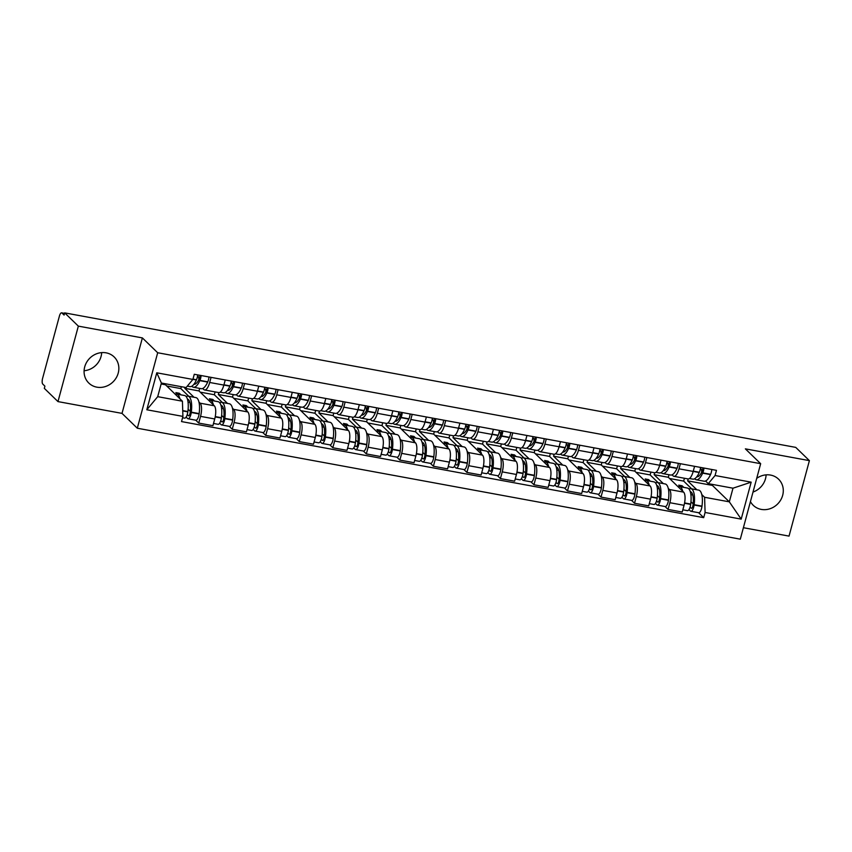<?xml version="1.0" encoding="UTF-8"?>
<svg xmlns="http://www.w3.org/2000/svg" width="852" height="852" viewBox="0 0 852 852"><rect width="100%" height="100%" fill="white"/><g stroke="black" fill="none" stroke-linecap="round" stroke-linejoin="round"><path stroke-width="1.28" d="M750.442 501.594A18.19 16.593 134.1 0 0 753.243 505.3A18.19 16.593 134.1 0 0 761.283 509.4A18.19 16.593 134.1 0 0 780.794 499.847A18.19 16.593 134.1 0 0 778.579 479.186A18.19 16.593 134.1 0 0 770.538 475.075A18.19 16.593 134.1 0 0 756.714 478.355M106.095 352.834A18.19 16.593 134.1 0 0 86.574 362.388A18.19 16.593 134.1 0 0 88.8 383.049A18.19 16.593 134.1 0 0 96.83 387.159A18.19 16.593 134.1 0 0 116.351 377.596A18.19 16.593 134.1 0 0 114.136 356.935A18.19 16.593 134.1 0 0 106.095 352.834M743.391 527.707L789.037 536.11L809.4 460.634L795.747 447.385L64.688 312.876L78.341 326.124L57.979 401.601L122.017 413.38L137.31 428.226L740.303 539.167L760.666 463.69L157.684 352.749L142.38 337.914L78.341 326.124M57.979 401.601L44.315 388.352L44.911 386.158L42.781 384.092A4.665 1.629 -79.6 0 1 42.6 378.363L59.406 316.092A4.665 1.629 -79.6 0 1 61.621 312.833L64.55 313.366M809.4 460.634L745.362 448.855L760.666 463.69M766.118 474.862A18.19 16.593 -45.9 0 1 753.019 492.041M64.518 313.493L61.962 313.014L64.092 315.08L64.688 312.876M101.676 352.611A18.19 16.593 -45.9 0 1 84.092 370.737M198.942 402.048L200.113 403.177A10.735 3.759 100.4 0 1 200.54 416.362L198.729 423.071L212.915 425.68L214.725 418.971A10.735 3.759 -79.6 0 0 214.299 405.786L198.995 390.94L199.677 388.395M185.065 387.383L184.809 388.331L194.011 397.266M204.586 389.971L218.762 392.58A10.735 3.759 -79.6 0 0 223.863 385.083L209.677 382.473A10.735 3.759 100.4 0 1 204.586 389.971A10.735 3.759 100.4 0 1 203.798 389.534L202.712 388.491M209.677 382.473L211.062 377.361M195.758 420.185L198.729 423.071M223.863 385.083L225.248 379.971M232.468 408.214L233.64 409.343A10.735 3.759 100.4 0 1 234.066 422.528L232.255 429.238L246.43 431.847L248.241 425.137A10.735 3.759 -79.6 0 0 247.815 411.953L232.511 397.107L233.203 394.561M218.847 392.591L218.336 394.497L227.537 403.433M244.588 383.528L243.203 388.64A10.735 3.759 100.4 0 1 238.102 396.137A10.735 3.759 100.4 0 1 237.314 395.701L236.238 394.657M229.273 426.351L232.255 429.238M238.102 396.137L252.288 398.747A10.735 3.759 -79.6 0 0 257.389 391.249L258.774 386.137M265.994 414.381L267.155 415.51A10.735 3.759 100.4 0 1 267.581 428.694L265.771 435.404L279.957 438.024L281.767 431.304A10.735 3.759 -79.6 0 0 281.341 418.119L266.037 403.284L266.729 400.728M252.373 398.757L251.851 400.674L261.063 409.599M278.103 389.694L276.73 394.817A10.735 3.759 100.4 0 1 271.628 402.304A10.735 3.759 100.4 0 1 270.84 401.867L269.754 400.823M262.799 432.528L265.771 435.404M271.628 402.304L285.814 404.913A10.735 3.759 -79.6 0 0 290.915 397.426L292.289 392.303M299.51 420.547L300.681 421.687A10.735 3.759 100.4 0 1 301.107 434.861L299.297 441.581L313.483 444.19L315.293 437.47A10.735 3.759 -79.6 0 0 314.867 424.296L299.563 409.45L300.245 406.894M285.899 404.924L285.377 406.841L294.579 415.765M311.63 395.86L310.256 400.983A10.735 3.759 100.4 0 1 305.154 408.47A10.735 3.759 100.4 0 1 304.366 408.044L303.28 406.99M296.326 438.695L299.297 441.581M305.154 408.47L319.34 411.079A10.735 3.759 -79.6 0 0 324.431 403.592L325.815 398.47M333.036 426.714L334.208 427.853A10.735 3.759 100.4 0 1 334.634 441.038L332.823 447.747L346.998 450.357L348.809 443.647A10.735 3.759 -79.6 0 0 348.383 430.462L333.089 415.616L333.771 413.06M319.415 411.09L318.904 413.007L328.105 421.932M345.156 402.027L343.771 407.149A10.735 3.759 100.4 0 1 338.681 414.636A10.735 3.759 100.4 0 1 337.882 414.21L336.806 413.156M329.841 444.861L332.823 447.747M338.681 414.636L352.856 417.246A10.735 3.759 -79.6 0 0 357.957 409.759L359.342 404.636M366.562 432.88L367.723 434.019A10.735 3.759 100.4 0 1 368.149 447.204L366.339 453.914L380.524 456.523L382.335 449.813A10.735 3.759 -79.6 0 0 381.909 436.629L366.605 421.783L367.297 419.237M352.941 417.256L352.43 419.173L361.631 428.098M378.682 408.193L377.298 413.316A10.735 3.759 100.4 0 1 372.196 420.803A10.735 3.759 100.4 0 1 371.408 420.377L370.332 419.322M363.367 451.027L366.339 453.914M372.196 420.803L386.382 423.412A10.735 3.759 -79.6 0 0 391.483 415.925L392.857 410.802M400.078 439.057L401.249 440.186A10.735 3.759 100.4 0 1 401.675 453.37L399.865 460.08L414.051 462.689L415.861 455.98A10.735 3.759 -79.6 0 0 415.435 442.795L400.131 427.949L400.823 425.404M386.467 423.423L385.945 425.34L395.158 434.264M412.198 414.36L410.824 419.482A10.735 3.759 100.4 0 1 405.722 426.969A10.735 3.759 100.4 0 1 404.934 426.543L403.848 425.489M396.894 457.194L399.865 460.08M405.722 426.969L419.908 429.578A10.735 3.759 -79.6 0 0 424.999 422.091L426.383 416.969M433.604 445.223L434.776 446.352A10.735 3.759 100.4 0 1 435.202 459.537L433.391 466.246L447.577 468.856L449.387 462.146A10.735 3.759 -79.6 0 0 448.961 448.961L433.657 434.115L434.339 431.57M419.983 429.6L419.472 431.506L428.673 440.441M445.724 420.537L444.339 425.649A10.735 3.759 100.4 0 1 439.249 433.146A10.735 3.759 100.4 0 1 438.46 432.709L437.374 431.666M430.42 463.36L433.391 466.246M439.249 433.146L453.424 435.755A10.735 3.759 -79.6 0 0 458.525 428.258L459.91 423.146M467.13 451.39L468.302 452.518A10.735 3.759 100.4 0 1 468.728 465.703L466.917 472.413L481.092 475.022L482.903 468.312A10.735 3.759 -79.6 0 0 482.477 455.128L467.173 440.282L467.865 437.736M453.509 435.766L452.998 437.672L462.199 446.608M479.25 426.703L477.865 431.815A10.735 3.759 100.4 0 1 472.764 439.312A10.735 3.759 100.4 0 1 471.976 438.876L470.9 437.832M463.935 469.527L466.917 472.413M472.764 439.312L486.95 441.922A10.735 3.759 -79.6 0 0 492.051 434.424L493.425 429.312M500.656 457.556L501.817 458.685A10.735 3.759 100.4 0 1 502.243 471.87L500.433 478.579L514.619 481.188L516.429 474.479A10.735 3.759 -79.6 0 0 516.003 461.294L500.699 446.459L501.391 443.903M487.035 441.932L486.513 443.839L495.726 452.774M512.766 432.869L511.392 437.981A10.735 3.759 100.4 0 1 506.29 445.479A10.735 3.759 100.4 0 1 505.502 445.042L504.416 443.998M497.462 475.704L500.433 478.579M506.29 445.479L520.476 448.088A10.735 3.759 -79.6 0 0 525.567 440.59L526.951 435.478M534.172 463.722L535.344 464.851A10.735 3.759 100.4 0 1 535.77 478.036L533.959 484.756L548.145 487.365L549.955 480.645A10.735 3.759 -79.6 0 0 549.529 467.46L534.225 452.625L534.907 450.069M520.561 448.099L520.039 450.016L529.241 458.94M546.292 439.036L544.907 444.158A10.735 3.759 100.4 0 1 539.817 451.645A10.735 3.759 100.4 0 1 539.028 451.209L537.942 450.165M530.988 481.87L533.959 484.756M539.817 451.645L553.992 454.254A10.735 3.759 -79.6 0 0 559.093 446.767L560.478 441.645M567.698 469.889L568.87 471.028A10.735 3.759 100.4 0 1 569.296 484.213L567.485 490.922L581.66 493.532L583.471 486.822A10.735 3.759 -79.6 0 0 583.045 473.637L567.751 458.791L568.433 456.235M554.077 454.265L553.566 456.182L562.767 465.107M579.818 445.202L578.433 450.325A10.735 3.759 100.4 0 1 573.332 457.812A10.735 3.759 100.4 0 1 572.544 457.386L571.468 456.331M564.503 488.036L567.485 490.922M573.332 457.812L587.518 460.421A10.735 3.759 -79.6 0 0 592.619 452.934L594.004 447.811M601.224 476.055L602.385 477.195A10.735 3.759 100.4 0 1 602.811 490.379L601.001 497.089L615.187 499.698L616.997 492.988A10.735 3.759 -79.6 0 0 616.571 479.804L601.267 464.958L601.959 462.412M587.603 460.431L587.092 462.348L596.293 471.273M613.344 451.368L611.96 456.491A10.735 3.759 100.4 0 1 606.858 463.978A10.735 3.759 100.4 0 1 606.07 463.552L604.995 462.498M598.029 494.203L601.001 497.089M606.858 463.978L621.044 466.587A10.735 3.759 -79.6 0 0 626.145 459.1L627.519 453.978M634.74 482.221L635.912 483.361A10.735 3.759 100.4 0 1 636.337 496.546L634.527 503.255L648.713 505.864L650.523 499.155A10.735 3.759 -79.6 0 0 650.097 485.97L634.793 471.124L635.486 468.579M621.129 466.598L620.607 468.515L629.809 477.44M646.86 457.535L645.486 462.657A10.735 3.759 100.4 0 1 640.384 470.144A10.735 3.759 100.4 0 1 639.596 469.718L638.51 468.664M631.556 500.369L634.527 503.255M640.384 470.144L654.57 472.753A10.735 3.759 -79.6 0 0 659.661 465.267L661.046 460.144M668.266 488.398L669.438 489.527A10.735 3.759 100.4 0 1 669.864 502.712L668.053 509.421L682.228 512.031L684.049 505.321A10.735 3.759 -79.6 0 0 683.623 492.137L668.319 477.29L669.001 474.745M654.645 472.775L654.134 474.681L663.335 483.616M680.386 463.712L679.001 468.824A10.735 3.759 100.4 0 1 673.911 476.321A10.735 3.759 100.4 0 1 673.112 475.885L672.036 474.841M665.071 506.535L668.053 509.421M673.911 476.321L688.086 478.93A10.735 3.759 -79.6 0 0 693.187 471.433L694.572 466.321M654.134 474.681L668.319 477.29M620.607 468.515L634.793 471.124M587.092 462.348L601.267 464.958M553.566 456.182L567.751 458.791M520.039 450.016L534.225 452.625M486.513 443.839L500.699 446.459M452.998 437.672L467.173 440.282M419.472 431.506L433.657 434.115M385.945 425.34L400.131 427.949M352.43 419.173L366.605 421.783M318.904 413.007L333.089 415.616M285.377 406.841L299.563 409.45M251.851 400.674L266.037 403.284M218.336 394.497L232.511 397.107M184.809 388.331L198.995 390.94M182.424 401.217L182.914 416.404L146.81 409.769L156.779 372.803L192.882 379.438L186.098 387.575L161.39 383.027L157.705 396.67L182.424 401.217L165.469 384.774L165.725 383.826M161.135 383.975L165.469 384.774M688.171 478.941L687.66 480.847L712.368 485.395L729.323 501.839L732.997 488.196L708.289 483.648L715.073 475.512L716.468 470.347L194.277 374.273L192.882 379.438M715.073 475.512L751.176 482.157L741.197 519.124L705.094 512.478L704.604 497.291L729.323 501.839L741.197 519.124M182.914 416.404L181.519 421.58L703.699 517.654L705.094 512.478M137.31 428.226L157.684 352.749M122.017 413.38L142.38 337.914M712.368 485.395L712.623 484.447M687.66 480.847L696.861 489.783M701.792 494.565L704.604 497.291M708.289 483.648L705.562 481.007M698.597 512.702L703.699 517.654M146.81 409.769L157.705 396.67M156.779 372.803L161.39 383.027M732.997 488.196L751.176 482.157M199.975 375.317A2.854 1.001 100.4 0 1 199.389 378.522L199.272 378.789A14.697 5.144 100.4 0 1 193.958 384.263A14.697 5.144 100.4 0 1 193.936 384.252M191.817 386.222A17.732 6.209 -79.6 0 0 192.105 386.531A17.732 6.209 -79.6 0 0 193.404 387.245A17.732 6.209 -79.6 0 0 199.815 380.642L199.932 380.375A5.889 2.066 -79.6 0 0 201.115 375.53M193.404 387.245L201.253 388.682A17.732 6.209 -79.6 0 0 207.664 382.079L207.771 381.824A5.889 2.066 -79.6 0 0 208.953 376.967M197.675 374.891A5.889 2.066 100.4 0 1 196.492 379.747L196.375 380.003A17.732 6.209 100.4 0 1 189.975 386.606L187.312 386.116M179.868 398.747A17.732 6.209 -79.6 0 0 176.726 394.082L184.575 395.52A17.732 6.209 100.4 0 1 187.866 411.548L187.823 411.867A5.889 2.066 100.4 0 1 184.596 418.14L182.541 417.757M176.726 394.082A17.732 6.209 -79.6 0 0 175.267 394.274M186.109 417.086L187.6 418.534A5.889 2.066 -79.6 0 0 188.036 418.769A5.889 2.066 -79.6 0 0 191.263 412.506L191.306 412.176A17.732 6.209 -79.6 0 0 188.004 396.159A17.732 6.209 -79.6 0 0 186.162 396.542M188.036 418.769L195.875 420.217A5.889 2.066 -79.6 0 0 199.102 413.944L199.155 413.614A17.732 6.209 -79.6 0 0 195.853 397.596L188.004 396.159M188.782 396.297L180.826 388.576L166.715 385.977M180.826 388.576L181.327 386.702M180.944 394.859L179.293 393.262L175.853 392.623L177.504 394.22M187.44 399.141A14.697 5.144 100.4 0 1 187.461 399.141A14.697 5.144 100.4 0 1 190.198 412.421L190.156 412.751A2.854 1.001 100.4 0 1 188.58 415.787A2.854 1.001 100.4 0 1 188.377 415.669L187.238 414.573M190.315 411.388L188.111 409.258M189.943 402.485L188.047 402.144M198.857 379.662A14.697 5.144 100.4 0 1 198.74 377.085L197.398 376.84M198.74 377.085L197.557 375.934M178.963 394.497L179.293 393.262M233.491 381.483A2.854 1.001 100.4 0 1 232.905 384.689L232.788 384.955A14.697 5.144 100.4 0 1 227.484 390.429A14.697 5.144 100.4 0 1 227.452 390.418M225.343 392.389A17.732 6.209 -79.6 0 0 225.631 392.697A17.732 6.209 -79.6 0 0 226.93 393.411A17.732 6.209 -79.6 0 0 233.341 386.808L233.459 386.542A5.889 2.066 -79.6 0 0 234.641 381.696M226.93 393.411L234.779 394.849A17.732 6.209 -79.6 0 0 241.18 388.246L241.297 387.99A5.889 2.066 -79.6 0 0 242.479 383.134M231.201 381.068A5.889 2.066 100.4 0 1 230.019 385.913L229.902 386.169A17.732 6.209 100.4 0 1 223.49 392.772L220.157 392.165M213.394 404.913A17.732 6.209 -79.6 0 0 210.252 400.248L218.091 401.697A17.732 6.209 100.4 0 1 221.392 417.714L221.35 418.044A5.889 2.066 100.4 0 1 218.123 424.307L213.511 423.455M210.252 400.248A17.732 6.209 -79.6 0 0 208.793 400.451M219.635 423.252L221.126 424.701A5.889 2.066 -79.6 0 0 221.563 424.935A5.889 2.066 -79.6 0 0 224.79 418.673L224.832 418.343A17.732 6.209 -79.6 0 0 221.531 402.325A17.732 6.209 -79.6 0 0 219.688 402.719M221.563 424.935L229.401 426.383A5.889 2.066 -79.6 0 0 232.628 420.121L232.671 419.791A17.732 6.209 -79.6 0 0 229.38 403.773L221.531 402.325M222.308 402.463L214.342 394.742L200.231 392.144M214.342 394.742L215.109 391.899M214.47 401.026L212.819 399.428L209.379 398.789L211.03 400.397M220.956 405.307A14.697 5.144 100.4 0 1 220.987 405.307A14.697 5.144 100.4 0 1 223.714 418.588L223.671 418.918A2.854 1.001 100.4 0 1 222.106 421.953A2.854 1.001 100.4 0 1 221.893 421.836L220.764 420.739M223.842 417.555L221.637 415.425M223.458 408.651L221.573 408.31M232.383 385.828A14.697 5.144 100.4 0 1 232.266 383.251L230.924 383.006M232.266 383.251L231.084 382.101M212.478 400.664L212.819 399.428M267.017 387.649A2.854 1.001 100.4 0 1 266.431 390.866L266.314 391.121A14.697 5.144 100.4 0 1 261 396.595A14.697 5.144 100.4 0 1 260.978 396.585M258.87 398.555A17.732 6.209 -79.6 0 0 259.146 398.864A17.732 6.209 -79.6 0 0 260.456 399.577A17.732 6.209 -79.6 0 0 266.868 392.974L266.974 392.719A5.889 2.066 -79.6 0 0 268.156 387.862M260.456 399.577L268.295 401.015A17.732 6.209 -79.6 0 0 274.706 394.412L274.823 394.156A5.889 2.066 -79.6 0 0 276.005 389.311M264.716 387.234A5.889 2.066 100.4 0 1 263.545 392.08L263.428 392.335A17.732 6.209 100.4 0 1 257.016 398.938L253.683 398.331M246.92 411.079A17.732 6.209 -79.6 0 0 243.778 406.415L251.617 407.863A17.732 6.209 100.4 0 1 254.918 423.881L254.876 424.211A5.889 2.066 100.4 0 1 251.649 430.473L247.037 429.621M243.778 406.415A17.732 6.209 -79.6 0 0 242.309 406.617M253.15 429.419L254.652 430.867A5.889 2.066 -79.6 0 0 255.078 431.101A5.889 2.066 -79.6 0 0 258.305 424.839L258.348 424.509A17.732 6.209 -79.6 0 0 255.057 408.491A17.732 6.209 -79.6 0 0 253.204 408.885M255.078 431.101L262.927 432.55A5.889 2.066 -79.6 0 0 266.154 426.288L266.197 425.957A17.732 6.209 -79.6 0 0 262.895 409.94L255.057 408.491M255.834 408.64L247.868 400.909L233.757 398.31M247.868 400.909L248.635 398.076M247.985 407.192L246.334 405.595L242.895 404.956L244.545 406.564M254.482 411.473A14.697 5.144 100.4 0 1 254.503 411.473A14.697 5.144 100.4 0 1 257.24 424.754L257.197 425.084A2.854 1.001 100.4 0 1 255.632 428.119A2.854 1.001 100.4 0 1 255.419 428.002L254.279 426.905M257.357 423.721L255.163 421.591M256.985 414.828L255.089 414.477M265.899 391.995A14.697 5.144 100.4 0 1 265.792 389.417L264.44 389.172M265.792 389.417L264.599 388.267M246.004 406.83L246.334 405.595M300.543 393.816A2.854 1.001 100.4 0 1 299.957 397.032L299.84 397.288A14.697 5.144 100.4 0 1 294.526 402.762A14.697 5.144 100.4 0 1 294.504 402.762M292.385 404.721A17.732 6.209 -79.6 0 0 292.673 405.03A17.732 6.209 -79.6 0 0 293.972 405.744A17.732 6.209 -79.6 0 0 300.383 399.141L300.5 398.885A5.889 2.066 -79.6 0 0 301.683 394.029M293.972 405.744L301.821 407.192A17.732 6.209 -79.6 0 0 308.232 400.578L308.349 400.323A5.889 2.066 -79.6 0 0 309.521 395.477M298.243 393.4A5.889 2.066 100.4 0 1 297.06 398.246L296.943 398.512A17.732 6.209 100.4 0 1 290.543 405.115L287.209 404.498M280.436 417.246A17.732 6.209 -79.6 0 0 277.294 412.581L285.143 414.029A17.732 6.209 100.4 0 1 288.434 430.047L288.391 430.377A5.889 2.066 100.4 0 1 285.164 436.639L280.553 435.787M277.294 412.581A17.732 6.209 -79.6 0 0 275.835 412.783M286.677 435.585L288.168 437.033A5.889 2.066 -79.6 0 0 288.604 437.268A5.889 2.066 -79.6 0 0 291.831 431.005L291.874 430.675A17.732 6.209 -79.6 0 0 288.583 414.658A17.732 6.209 -79.6 0 0 286.73 415.052M288.604 437.268L296.453 438.716A5.889 2.066 -79.6 0 0 299.68 432.454L299.723 432.124A17.732 6.209 -79.6 0 0 296.421 416.106L288.583 414.658M289.35 414.807L281.394 407.075L267.283 404.487M281.394 407.075L282.161 404.242M281.511 413.358L279.861 411.761L276.421 411.133L278.072 412.73M288.008 417.64A14.697 5.144 100.4 0 1 288.029 417.64A14.697 5.144 100.4 0 1 290.766 430.92L290.724 431.25A2.854 1.001 100.4 0 1 289.158 434.286A2.854 1.001 100.4 0 1 288.945 434.179L287.806 433.072M290.883 429.887L288.679 427.757M290.511 420.995L288.615 420.643M299.425 398.161A14.697 5.144 100.4 0 1 299.308 395.594L297.966 395.339M299.308 395.594L298.125 394.433M279.531 412.996L279.861 411.761M334.059 399.993A2.854 1.001 100.4 0 1 333.473 403.198L333.366 403.454A14.697 5.144 100.4 0 1 328.052 408.928A14.697 5.144 100.4 0 1 328.031 408.928M325.911 410.888A17.732 6.209 -79.6 0 0 326.199 411.197A17.732 6.209 -79.6 0 0 327.498 411.91A17.732 6.209 -79.6 0 0 333.909 405.307L334.027 405.051A5.889 2.066 -79.6 0 0 335.209 400.195M327.498 411.91L335.347 413.358A17.732 6.209 -79.6 0 0 341.748 406.755L341.865 406.489A5.889 2.066 -79.6 0 0 343.047 401.643M331.769 399.567A5.889 2.066 100.4 0 1 330.587 404.412L330.469 404.679A17.732 6.209 100.4 0 1 324.058 411.282L320.725 410.664M313.962 423.412A17.732 6.209 -79.6 0 0 310.82 418.758L318.659 420.196A17.732 6.209 100.4 0 1 321.96 436.213L321.918 436.543A5.889 2.066 100.4 0 1 318.691 442.806L314.079 441.964M310.82 418.758A17.732 6.209 -79.6 0 0 309.361 418.95M320.203 441.751L321.694 443.2A5.889 2.066 -79.6 0 0 322.131 443.445A5.889 2.066 -79.6 0 0 325.357 437.172L325.4 436.852A17.732 6.209 -79.6 0 0 322.099 420.824A17.732 6.209 -79.6 0 0 320.256 421.218M322.131 443.445L329.969 444.882A5.889 2.066 -79.6 0 0 333.196 438.62L333.238 438.29A17.732 6.209 -79.6 0 0 329.948 422.272L322.099 420.824M322.876 420.973L314.91 413.252L300.799 410.653M314.91 413.252L315.677 410.408M315.038 419.525L313.387 417.927L309.947 417.299L311.598 418.896M321.534 423.806A14.697 5.144 100.4 0 1 321.555 423.806A14.697 5.144 100.4 0 1 324.282 437.087L324.239 437.417A2.854 1.001 100.4 0 1 322.674 440.463A2.854 1.001 100.4 0 1 322.471 440.346L321.332 439.238M324.41 436.064L322.205 433.924M324.026 427.161L322.141 426.809M332.951 404.327A14.697 5.144 100.4 0 1 332.834 401.761L331.492 401.505M332.834 401.761L331.652 400.61M313.046 419.163L313.387 417.927M367.585 406.159A2.854 1.001 100.4 0 1 366.999 409.365L366.882 409.62A14.697 5.144 100.4 0 1 361.567 415.094A14.697 5.144 100.4 0 1 361.546 415.094M359.438 417.054A17.732 6.209 -79.6 0 0 359.714 417.363A17.732 6.209 -79.6 0 0 361.024 418.076A17.732 6.209 -79.6 0 0 367.436 411.473L367.542 411.218A5.889 2.066 -79.6 0 0 368.724 406.361M361.024 418.076L368.863 419.525A17.732 6.209 -79.6 0 0 375.274 412.922L375.391 412.656A5.889 2.066 -79.6 0 0 376.573 407.81M365.295 405.733A5.889 2.066 100.4 0 1 364.113 410.589L363.996 410.845A17.732 6.209 100.4 0 1 357.584 417.448L354.251 416.83M347.488 429.578A17.732 6.209 -79.6 0 0 344.346 424.924L352.185 426.362A17.732 6.209 100.4 0 1 355.486 442.38L355.444 442.71A5.889 2.066 100.4 0 1 352.217 448.972L347.605 448.131M344.346 424.924A17.732 6.209 -79.6 0 0 342.877 425.116M353.729 447.918L355.22 449.366A5.889 2.066 -79.6 0 0 355.657 449.611A5.889 2.066 -79.6 0 0 358.884 443.349L358.926 443.019A17.732 6.209 -79.6 0 0 355.625 427.001A17.732 6.209 -79.6 0 0 353.772 427.385M355.657 449.611L363.495 451.049A5.889 2.066 -79.6 0 0 366.722 444.787L366.765 444.456A17.732 6.209 -79.6 0 0 363.463 428.439L355.625 427.001M356.402 427.14L348.436 419.418L334.325 416.82M348.436 419.418L349.203 416.575M348.553 425.691L346.902 424.094L343.473 423.465L345.124 425.063M355.05 429.972A14.697 5.144 100.4 0 1 355.071 429.983A14.697 5.144 100.4 0 1 357.808 443.253L357.765 443.583A2.854 1.001 100.4 0 1 356.2 446.629A2.854 1.001 100.4 0 1 355.987 446.512L354.858 445.404M357.936 442.231L355.731 440.09M357.552 433.327L355.667 432.976M366.477 410.504A14.697 5.144 100.4 0 1 366.36 407.927L365.007 407.682M366.36 407.927L365.167 406.777M346.572 425.329L346.902 424.094M401.111 412.325A2.854 1.001 100.4 0 1 400.525 415.531L400.408 415.787A14.697 5.144 100.4 0 1 395.094 421.261A14.697 5.144 100.4 0 1 395.072 421.261M392.953 423.22A17.732 6.209 -79.6 0 0 393.241 423.54A17.732 6.209 -79.6 0 0 394.551 424.243A17.732 6.209 -79.6 0 0 400.951 417.64L401.068 417.384A5.889 2.066 -79.6 0 0 402.25 412.538M394.551 424.243L402.389 425.691A17.732 6.209 -79.6 0 0 408.8 419.088L408.917 418.833A5.889 2.066 -79.6 0 0 410.1 413.976M398.811 411.899A5.889 2.066 100.4 0 1 397.628 416.756L397.511 417.011A17.732 6.209 100.4 0 1 391.111 423.614L387.777 422.997M381.004 435.755A17.732 6.209 -79.6 0 0 377.862 431.091L385.711 432.528A17.732 6.209 100.4 0 1 389.002 448.546L388.959 448.876A5.889 2.066 100.4 0 1 385.732 455.138L381.132 454.297M377.862 431.091A17.732 6.209 -79.6 0 0 376.403 431.282M387.245 454.095L388.746 455.543A5.889 2.066 -79.6 0 0 389.172 455.777A5.889 2.066 -79.6 0 0 392.399 449.515L392.442 449.185A17.732 6.209 -79.6 0 0 389.151 433.167A17.732 6.209 -79.6 0 0 387.298 433.551M389.172 455.777L397.021 457.215A5.889 2.066 -79.6 0 0 400.248 450.953L400.291 450.623A17.732 6.209 -79.6 0 0 396.989 434.605L389.151 433.167M389.928 433.306L381.962 425.585L367.851 422.986M381.962 425.585L382.729 422.741M382.079 431.868L380.429 430.26L376.989 429.632L378.639 431.229M388.576 436.139A14.697 5.144 100.4 0 1 388.597 436.149A14.697 5.144 100.4 0 1 391.334 449.43L391.292 449.75A2.854 1.001 100.4 0 1 389.726 452.795A2.854 1.001 100.4 0 1 389.513 452.678L388.374 451.581M391.451 448.397L389.257 446.256M391.079 439.494L389.183 439.142M399.993 416.671A14.697 5.144 100.4 0 1 399.886 414.093L398.534 413.848M399.886 414.093L398.693 412.943M380.098 431.495L380.429 430.26M434.637 418.492A2.854 1.001 100.4 0 1 434.041 421.697L433.934 421.964A14.697 5.144 100.4 0 1 428.62 427.438A14.697 5.144 100.4 0 1 428.599 427.427M426.479 429.397A17.732 6.209 -79.6 0 0 426.767 429.706A17.732 6.209 -79.6 0 0 428.066 430.42A17.732 6.209 -79.6 0 0 434.477 423.817L434.595 423.55A5.889 2.066 -79.6 0 0 435.777 418.705M428.066 430.42L435.915 431.857A17.732 6.209 -79.6 0 0 442.326 425.255L442.433 424.999A5.889 2.066 -79.6 0 0 443.615 420.142M432.337 418.066A5.889 2.066 100.4 0 1 431.155 422.922L431.037 423.178A17.732 6.209 100.4 0 1 424.626 429.781L421.303 429.174M414.53 441.922A17.732 6.209 -79.6 0 0 411.388 437.257L419.237 438.695A17.732 6.209 100.4 0 1 422.528 454.723L422.485 455.043A5.889 2.066 100.4 0 1 419.259 461.315L414.647 460.463M411.388 437.257A17.732 6.209 -79.6 0 0 409.929 437.449M420.771 460.261L422.262 461.709A5.889 2.066 -79.6 0 0 422.698 461.944A5.889 2.066 -79.6 0 0 425.925 455.682L425.968 455.351A17.732 6.209 -79.6 0 0 422.667 439.334A17.732 6.209 -79.6 0 0 420.824 439.717M422.698 461.944L430.537 463.382A5.889 2.066 -79.6 0 0 433.764 457.119L433.806 456.789A17.732 6.209 -79.6 0 0 430.516 440.772L422.667 439.334M423.444 439.472L415.488 431.751L401.377 429.152M415.488 431.751L416.245 428.907M415.606 438.034L413.955 436.426L410.515 435.798L412.166 437.395M422.102 442.305A14.697 5.144 100.4 0 1 422.123 442.316A14.697 5.144 100.4 0 1 424.86 455.596L424.807 455.926A2.854 1.001 100.4 0 1 423.242 458.962A2.854 1.001 100.4 0 1 423.039 458.845L421.9 457.748M424.978 454.563L422.773 452.423M424.594 445.66L422.709 445.319M433.519 422.837A14.697 5.144 100.4 0 1 433.402 420.26L432.06 420.015M433.402 420.26L432.22 419.109M413.625 437.662L413.955 436.426M468.153 424.658A2.854 1.001 100.4 0 1 467.567 427.864L467.45 428.13A14.697 5.144 100.4 0 1 462.146 433.604A14.697 5.144 100.4 0 1 462.114 433.593M460.005 435.564A17.732 6.209 -79.6 0 0 460.293 435.873A17.732 6.209 -79.6 0 0 461.592 436.586A17.732 6.209 -79.6 0 0 468.004 429.983L468.121 429.717A5.889 2.066 -79.6 0 0 469.303 424.871M461.592 436.586L469.441 438.024A17.732 6.209 -79.6 0 0 475.842 431.421L475.959 431.165A5.889 2.066 -79.6 0 0 477.141 426.309M465.863 424.232A5.889 2.066 100.4 0 1 464.681 429.088L464.564 429.344A17.732 6.209 100.4 0 1 458.152 435.947L454.819 435.34M448.056 448.088A17.732 6.209 -79.6 0 0 444.914 443.423L452.753 444.872A17.732 6.209 100.4 0 1 456.054 460.889L456.012 461.22A5.889 2.066 100.4 0 1 452.785 467.482L448.173 466.63M444.914 443.423A17.732 6.209 -79.6 0 0 443.455 443.626M454.297 466.427L455.788 467.876A5.889 2.066 -79.6 0 0 456.225 468.11A5.889 2.066 -79.6 0 0 459.452 461.848L459.494 461.518A17.732 6.209 -79.6 0 0 456.193 445.5A17.732 6.209 -79.6 0 0 454.34 445.894M456.225 468.11L464.063 469.558A5.889 2.066 -79.6 0 0 467.29 463.286L467.333 462.966A17.732 6.209 -79.6 0 0 464.042 446.938L456.193 445.5M456.97 445.639L449.004 437.917L434.893 435.319M449.004 437.917L449.771 435.074M449.121 444.201L447.481 442.603L444.041 441.964L445.692 443.562M455.618 448.482A14.697 5.144 100.4 0 1 455.65 448.482A14.697 5.144 100.4 0 1 458.376 461.763L458.333 462.093A2.854 1.001 100.4 0 1 456.768 465.128A2.854 1.001 100.4 0 1 456.555 465.011L455.426 463.914M458.504 460.73L456.299 458.6M458.12 451.826L456.235 451.485M467.045 429.003A14.697 5.144 100.4 0 1 466.928 426.426L465.586 426.181M466.928 426.426L465.735 425.276M447.14 443.839L447.481 442.603M501.679 430.824A2.854 1.001 100.4 0 1 501.093 434.03L500.976 434.296A14.697 5.144 100.4 0 1 495.662 439.77A14.697 5.144 100.4 0 1 495.64 439.76M493.532 441.73A17.732 6.209 -79.6 0 0 493.809 442.039A17.732 6.209 -79.6 0 0 495.118 442.752A17.732 6.209 -79.6 0 0 501.519 436.149L501.636 435.883A5.889 2.066 -79.6 0 0 502.818 431.037M495.118 442.752L502.957 444.19A17.732 6.209 -79.6 0 0 509.368 437.587L509.485 437.332A5.889 2.066 -79.6 0 0 510.667 432.475M499.378 430.409A5.889 2.066 100.4 0 1 498.196 435.255L498.09 435.51A17.732 6.209 100.4 0 1 491.679 442.113L488.345 441.506M481.582 454.254A17.732 6.209 -79.6 0 0 478.43 449.59L486.279 451.038A17.732 6.209 100.4 0 1 489.58 467.056L489.538 467.386A5.889 2.066 100.4 0 1 486.3 473.648L481.7 472.796M478.43 449.59A17.732 6.209 -79.6 0 0 476.971 449.792M487.813 472.594L489.314 474.042A5.889 2.066 -79.6 0 0 489.74 474.276A5.889 2.066 -79.6 0 0 492.967 468.014L493.01 467.684A17.732 6.209 -79.6 0 0 489.719 451.666A17.732 6.209 -79.6 0 0 487.866 452.061M489.74 474.276L497.589 475.725A5.889 2.066 -79.6 0 0 500.816 469.463L500.859 469.132A17.732 6.209 -79.6 0 0 497.557 453.115L489.719 451.666M490.496 451.816L482.53 444.084L468.419 441.485M482.53 444.084L483.297 441.251M482.647 450.367L480.997 448.77L477.557 448.131L479.207 449.739M489.144 454.648A14.697 5.144 100.4 0 1 489.165 454.648A14.697 5.144 100.4 0 1 491.902 467.929L491.86 468.259A2.854 1.001 100.4 0 1 490.294 471.294A2.854 1.001 100.4 0 1 490.081 471.177L488.942 470.08M492.019 466.896L489.825 464.766M491.647 458.003L489.751 457.652M500.561 435.17A14.697 5.144 100.4 0 1 500.454 432.592L499.102 432.347M500.454 432.592L499.261 431.442M480.666 450.005L480.997 448.77M535.205 436.991A2.854 1.001 100.4 0 1 534.619 440.207L534.502 440.463A14.697 5.144 100.4 0 1 529.188 445.937A14.697 5.144 100.4 0 1 529.167 445.926M527.047 447.896A17.732 6.209 -79.6 0 0 527.335 448.205A17.732 6.209 -79.6 0 0 528.634 448.919A17.732 6.209 -79.6 0 0 535.045 442.316L535.163 442.06A5.889 2.066 -79.6 0 0 536.345 437.204M528.634 448.919L536.483 450.357A17.732 6.209 -79.6 0 0 542.894 443.754L543.001 443.498A5.889 2.066 -79.6 0 0 544.183 438.652M532.905 436.575A5.889 2.066 100.4 0 1 531.723 441.421L531.605 441.687A17.732 6.209 100.4 0 1 525.205 448.29L521.871 447.673M515.098 460.421A17.732 6.209 -79.6 0 0 511.956 455.756L519.805 457.204A17.732 6.209 100.4 0 1 523.096 473.222L523.053 473.552A5.889 2.066 100.4 0 1 519.827 479.814L515.215 478.962M511.956 455.756A17.732 6.209 -79.6 0 0 510.497 455.958M521.339 478.76L522.83 480.208A5.889 2.066 -79.6 0 0 523.266 480.443A5.889 2.066 -79.6 0 0 526.493 474.181L526.536 473.85A17.732 6.209 -79.6 0 0 523.235 457.833A17.732 6.209 -79.6 0 0 521.392 458.227M523.266 480.443L531.115 481.891A5.889 2.066 -79.6 0 0 534.342 475.629L534.385 475.299A17.732 6.209 -79.6 0 0 531.084 459.281L523.235 457.833M524.012 457.982L516.056 450.25L501.945 447.662M516.056 450.25L516.823 447.417M516.174 456.534L514.523 454.936L511.083 454.297L512.734 455.905M522.67 460.815A14.697 5.144 100.4 0 1 522.691 460.815A14.697 5.144 100.4 0 1 525.428 474.095L525.386 474.426A2.854 1.001 100.4 0 1 523.82 477.461A2.854 1.001 100.4 0 1 523.607 477.354L522.468 476.247M525.546 473.062L523.341 470.932M525.173 464.17L523.277 463.818M534.087 441.336A14.697 5.144 100.4 0 1 533.97 438.759L532.628 438.514M533.97 438.759L532.788 437.608M514.193 456.171L514.523 454.936M568.721 443.168A2.854 1.001 100.4 0 1 568.135 446.373L568.018 446.629A14.697 5.144 100.4 0 1 562.714 452.103A14.697 5.144 100.4 0 1 562.682 452.103M560.573 454.063A17.732 6.209 -79.6 0 0 560.861 454.372A17.732 6.209 -79.6 0 0 562.16 455.085A17.732 6.209 -79.6 0 0 568.572 448.482L568.689 448.227A5.889 2.066 -79.6 0 0 569.871 443.37M562.16 455.085L570.009 456.534A17.732 6.209 -79.6 0 0 576.41 449.931L576.527 449.664A5.889 2.066 -79.6 0 0 577.709 444.819M566.431 442.742A5.889 2.066 100.4 0 1 565.249 447.588L565.132 447.854A17.732 6.209 100.4 0 1 558.72 454.457L555.387 453.839M548.624 466.587A17.732 6.209 -79.6 0 0 545.482 461.922L553.321 463.371A17.732 6.209 100.4 0 1 556.622 479.388L556.58 479.719A5.889 2.066 100.4 0 1 553.353 485.981L548.741 485.129M545.482 461.922A17.732 6.209 -79.6 0 0 544.023 462.125M554.865 484.926L556.356 486.375A5.889 2.066 -79.6 0 0 556.793 486.609A5.889 2.066 -79.6 0 0 560.02 480.347L560.062 480.017A17.732 6.209 -79.6 0 0 556.761 463.999A17.732 6.209 -79.6 0 0 554.918 464.393M556.793 486.609L564.631 488.058A5.889 2.066 -79.6 0 0 567.858 481.795L567.901 481.465A17.732 6.209 -79.6 0 0 564.61 465.448L556.761 463.999M557.538 464.148L549.572 456.416L535.461 453.828M549.572 456.416L550.339 453.583M549.7 462.7L548.049 461.102L544.609 460.474L546.26 462.072M556.186 466.981A14.697 5.144 100.4 0 1 556.218 466.981A14.697 5.144 100.4 0 1 558.944 480.262L558.901 480.592A2.854 1.001 100.4 0 1 557.336 483.627A2.854 1.001 100.4 0 1 557.133 483.521L555.994 482.413M559.072 479.239L556.867 477.099M558.688 470.336L556.803 469.984M567.613 447.502A14.697 5.144 100.4 0 1 567.496 444.936L566.154 444.68M567.496 444.936L566.314 443.775M547.708 462.338L548.049 461.102M602.247 449.334A2.854 1.001 100.4 0 1 601.661 452.54L601.544 452.795A14.697 5.144 100.4 0 1 596.23 458.269A14.697 5.144 100.4 0 1 596.208 458.269M594.1 460.229A17.732 6.209 -79.6 0 0 594.376 460.538A17.732 6.209 -79.6 0 0 595.686 461.252A17.732 6.209 -79.6 0 0 602.098 454.648L602.204 454.393A5.889 2.066 -79.6 0 0 603.386 449.536M595.686 461.252L603.525 462.7A17.732 6.209 -79.6 0 0 609.936 456.097L610.053 455.831A5.889 2.066 -79.6 0 0 611.235 450.985M599.946 448.908A5.889 2.066 100.4 0 1 598.775 453.754L598.658 454.02A17.732 6.209 100.4 0 1 592.246 460.623L588.913 460.005M582.15 472.753A17.732 6.209 -79.6 0 0 579.009 468.099L586.847 469.537A17.732 6.209 100.4 0 1 590.148 485.555L590.106 485.885A5.889 2.066 100.4 0 1 586.879 492.147L582.267 491.306M579.009 468.099A17.732 6.209 -79.6 0 0 577.539 468.291M588.391 491.093L589.882 492.541A5.889 2.066 -79.6 0 0 590.308 492.786A5.889 2.066 -79.6 0 0 593.535 486.524L593.588 486.194A17.732 6.209 -79.6 0 0 590.287 470.176A17.732 6.209 -79.6 0 0 588.434 470.56M590.308 492.786L598.157 494.224A5.889 2.066 -79.6 0 0 601.384 487.962L601.427 487.632A17.732 6.209 -79.6 0 0 598.125 471.614L590.287 470.176M591.064 470.315L583.098 462.593L568.987 459.995M583.098 462.593L583.865 459.75M583.215 468.866L581.565 467.269L578.135 466.64L579.775 468.238M589.712 473.148A14.697 5.144 100.4 0 1 589.733 473.158A14.697 5.144 100.4 0 1 592.47 486.428L592.428 486.758A2.854 1.001 100.4 0 1 590.862 489.804A2.854 1.001 100.4 0 1 590.649 489.687L589.52 488.579M592.587 485.406L590.393 483.265M592.215 476.502L590.329 476.151M601.139 453.679A14.697 5.144 100.4 0 1 601.022 451.102L599.67 450.846M601.022 451.102L599.829 449.952M581.234 468.504L581.565 467.269M635.773 455.5A2.854 1.001 100.4 0 1 635.187 458.706L635.07 458.962A14.697 5.144 100.4 0 1 629.756 464.436A14.697 5.144 100.4 0 1 629.734 464.436M627.615 466.395A17.732 6.209 -79.6 0 0 627.903 466.704A17.732 6.209 -79.6 0 0 629.213 467.418A17.732 6.209 -79.6 0 0 635.613 460.815L635.73 460.559A5.889 2.066 -79.6 0 0 636.913 455.713M629.213 467.418L637.051 468.866A17.732 6.209 -79.6 0 0 643.462 462.263L643.579 462.008A5.889 2.066 -79.6 0 0 644.762 457.151M633.473 455.075A5.889 2.066 100.4 0 1 632.291 459.931L632.173 460.187A17.732 6.209 100.4 0 1 625.773 466.789L622.439 466.172M615.666 478.93A17.732 6.209 -79.6 0 0 612.524 474.266L620.373 475.704A17.732 6.209 100.4 0 1 623.664 491.721L623.621 492.051A5.889 2.066 100.4 0 1 620.394 498.313L615.783 497.472M612.524 474.266A17.732 6.209 -79.6 0 0 611.065 474.457M621.907 497.27L623.398 498.718A5.889 2.066 -79.6 0 0 623.834 498.952A5.889 2.066 -79.6 0 0 627.061 492.69L627.104 492.36A17.732 6.209 -79.6 0 0 623.813 476.343A17.732 6.209 -79.6 0 0 621.96 476.726M623.834 498.952L631.683 500.39A5.889 2.066 -79.6 0 0 634.91 494.128L634.953 493.798A17.732 6.209 -79.6 0 0 631.651 477.78L623.813 476.343M624.591 476.481L616.624 468.76L602.513 466.161M616.624 468.76L617.391 465.916M616.741 475.043L615.091 473.435L611.651 472.807L613.302 474.404M623.238 479.314A14.697 5.144 100.4 0 1 623.259 479.325A14.697 5.144 100.4 0 1 625.996 492.594L625.954 492.925A2.854 1.001 100.4 0 1 624.388 495.97A2.854 1.001 100.4 0 1 624.175 495.853L623.036 494.746M626.113 491.572L623.909 489.431M625.741 482.669L623.845 482.317M634.655 459.846A14.697 5.144 100.4 0 1 634.538 457.268L633.196 457.023M634.538 457.268L633.356 456.118M614.761 474.67L615.091 473.435M669.299 461.667A2.854 1.001 100.4 0 1 668.703 464.873L668.596 465.128A14.697 5.144 100.4 0 1 663.282 470.602A14.697 5.144 100.4 0 1 663.261 470.602M661.141 472.572A17.732 6.209 -79.6 0 0 661.429 472.881A17.732 6.209 -79.6 0 0 662.728 473.584A17.732 6.209 -79.6 0 0 669.139 466.981L669.257 466.726A5.889 2.066 -79.6 0 0 670.439 461.88M662.728 473.584L670.577 475.033A17.732 6.209 -79.6 0 0 676.978 468.43L677.095 468.174A5.889 2.066 -79.6 0 0 678.277 463.318M666.999 461.241A5.889 2.066 100.4 0 1 665.817 466.097L665.7 466.353A17.732 6.209 100.4 0 1 659.288 472.956L655.965 472.349M649.192 485.097A17.732 6.209 -79.6 0 0 646.05 480.432L653.889 481.87A17.732 6.209 100.4 0 1 657.19 497.887L657.148 498.218A5.889 2.066 100.4 0 1 653.921 504.48L649.309 503.638M646.05 480.432A17.732 6.209 -79.6 0 0 644.591 480.624M655.433 503.436L656.924 504.885A5.889 2.066 -79.6 0 0 657.361 505.119A5.889 2.066 -79.6 0 0 660.588 498.857L660.63 498.526A17.732 6.209 -79.6 0 0 657.329 482.509A17.732 6.209 -79.6 0 0 655.486 482.892M657.361 505.119L665.199 506.557A5.889 2.066 -79.6 0 0 668.426 500.294L668.469 499.964A17.732 6.209 -79.6 0 0 665.178 483.947L657.329 482.509M658.106 482.647L650.14 474.926L636.029 472.327M650.14 474.926L650.907 472.083M650.268 481.21L648.617 479.601L645.177 478.973L646.828 480.571M656.764 485.48A14.697 5.144 100.4 0 1 656.786 485.491A14.697 5.144 100.4 0 1 659.512 498.771L659.469 499.102A2.854 1.001 100.4 0 1 657.904 502.137A2.854 1.001 100.4 0 1 657.701 502.02L656.562 500.923M659.64 497.738L657.435 495.598M659.256 488.835L657.371 488.494M668.181 466.012A14.697 5.144 100.4 0 1 668.064 463.435L666.722 463.19M668.064 463.435L666.882 462.285M648.287 480.837L648.617 479.601M702.815 467.833A2.854 1.001 100.4 0 1 702.229 471.039L702.112 471.305A14.697 5.144 100.4 0 1 696.798 476.779A14.697 5.144 100.4 0 1 696.776 476.769M694.668 478.739A17.732 6.209 -79.6 0 0 694.955 479.048A17.732 6.209 -79.6 0 0 696.254 479.761A17.732 6.209 -79.6 0 0 702.666 473.158L702.783 472.892A5.889 2.066 -79.6 0 0 703.954 468.046M696.254 479.761L704.093 481.199A17.732 6.209 -79.6 0 0 710.504 474.596L710.621 474.34A5.889 2.066 -79.6 0 0 711.803 469.484M700.525 467.407A5.889 2.066 100.4 0 1 699.343 472.264L699.226 472.519A17.732 6.209 100.4 0 1 692.814 479.122L689.481 478.515M682.718 491.263A17.732 6.209 -79.6 0 0 679.577 486.598L687.415 488.047A17.732 6.209 100.4 0 1 690.716 504.065L690.674 504.395A5.889 2.066 100.4 0 1 687.447 510.657L682.835 509.805M679.577 486.598A17.732 6.209 -79.6 0 0 678.117 486.79M688.959 509.602L690.45 511.051A5.889 2.066 -79.6 0 0 690.887 511.285A5.889 2.066 -79.6 0 0 694.114 505.023L694.156 504.693A17.732 6.209 -79.6 0 0 690.855 488.675A17.732 6.209 -79.6 0 0 689.002 489.059M690.887 511.285L698.725 512.734A5.889 2.066 -79.6 0 0 701.952 506.461L701.995 506.141A17.732 6.209 -79.6 0 0 698.693 490.113L690.855 488.675M691.632 488.814L683.666 481.092L669.555 478.494M683.666 481.092L684.433 478.249M683.783 487.376L682.143 485.778L678.703 485.139L680.354 486.737M690.28 491.657A14.697 5.144 100.4 0 1 690.301 491.657A14.697 5.144 100.4 0 1 693.038 504.938L692.995 505.268A2.854 1.001 100.4 0 1 691.43 508.303A2.854 1.001 100.4 0 1 691.217 508.186L690.088 507.089M693.166 503.905L690.961 501.775M692.782 495.001L690.897 494.661M701.707 472.178A14.697 5.144 100.4 0 1 701.59 469.601L700.248 469.356M701.59 469.601L700.397 468.451M681.802 487.014L682.143 485.778M683.623 492.137L669.438 489.527M650.097 485.97L635.912 483.361M616.571 479.804L602.385 477.195M583.045 473.637L568.87 471.028M549.529 467.46L535.344 464.851M516.003 461.294L501.817 458.685M482.477 455.128L468.302 452.518M448.961 448.961L434.776 446.352M415.435 442.795L401.249 440.186M381.909 436.629L367.723 434.019M348.383 430.462L334.208 427.853M314.867 424.296L300.681 421.687M281.341 418.119L267.155 415.51M247.815 411.953L233.64 409.343M214.299 405.786L200.113 403.177M665.7 466.353L645.486 462.657M626.145 459.1L611.96 456.491M592.619 452.934L578.433 450.325M559.093 446.767L544.907 444.158M531.605 441.687L511.392 437.981M498.09 435.51L477.865 431.815M464.564 429.344L444.339 425.649M424.999 422.091L410.824 419.482M391.483 415.925L377.298 413.316M363.996 410.845L343.771 407.149M330.469 404.679L310.256 400.983M296.943 398.512L276.73 394.817M263.428 392.335L243.203 388.64M699.226 472.519L679.001 468.824M650.523 499.155L636.337 496.546M616.997 492.988L602.811 490.379M583.471 486.822L569.296 484.213M549.955 480.645L535.77 478.036M516.429 474.479L502.243 471.87M482.903 468.312L468.728 465.703M449.387 462.146L435.202 459.537M415.861 455.98L401.675 453.37M382.335 449.813L368.149 447.204M348.809 443.647L334.634 441.038M315.293 437.47L301.107 434.861M281.767 431.304L267.581 428.694M248.241 425.137L234.066 422.528M214.725 418.971L200.54 416.362M684.049 505.321L669.864 502.712M207.771 381.824L199.932 380.375M196.492 379.747L192.978 379.097M196.375 380.003L192.903 379.364M187.866 411.548L182.722 410.6M187.823 411.867L182.733 410.941M199.102 413.944L191.263 412.506M207.664 382.079L199.815 380.642M199.155 413.614L191.306 412.176M241.297 387.99L233.459 386.542M230.019 385.913L223.938 384.795M229.902 386.169L223.874 385.061M221.392 417.714L215.258 416.585M221.35 418.044L215.194 416.905M232.628 420.121L224.79 418.673M241.18 388.246L233.341 386.808M232.671 419.791L224.832 418.343M274.823 394.156L266.974 392.719M263.545 392.08L257.464 390.962M254.918 423.881L248.784 422.752M254.876 424.211L248.72 423.082M266.154 426.288L258.305 424.839M274.706 394.412L266.868 392.974M266.197 425.957L258.348 424.509M308.349 400.323L300.5 398.885M297.06 398.246L290.99 397.128M288.434 430.047L282.31 428.918M288.391 430.377L282.246 429.248M299.68 432.454L291.831 431.005M308.232 400.578L300.383 399.141M299.723 432.124L291.874 430.675M341.865 406.489L334.027 405.051M330.587 404.412L324.516 403.294M321.96 436.213L315.826 435.084M321.918 436.543L315.772 435.415M333.196 438.62L325.357 437.172M341.748 406.755L333.909 405.307M333.238 438.29L325.4 436.852M375.391 412.656L367.542 411.218M364.113 410.589L358.032 409.471M355.486 442.38L349.352 441.251M355.444 442.71L349.288 441.581M366.722 444.787L358.884 443.349M375.274 412.922L367.436 411.473M366.765 444.456L358.926 443.019M408.917 418.833L401.068 417.384M397.628 416.756L391.558 415.638M397.511 417.011L391.483 415.904M389.002 448.546L382.878 447.417M388.959 448.876L382.814 447.747M400.248 450.953L392.399 449.515M408.8 419.088L400.951 417.64M400.291 450.623L392.442 449.185M442.433 424.999L434.595 423.55M431.155 422.922L425.084 421.804M431.037 423.178L425.01 422.07M422.528 454.723L416.404 453.594M422.485 455.043L416.34 453.914M433.764 457.119L425.925 455.682M442.326 425.255L434.477 423.817M433.806 456.789L425.968 455.351M475.959 431.165L468.121 429.717M464.681 429.088L458.6 427.97M456.054 460.889L449.92 459.76M456.012 461.22L449.856 460.08M467.29 463.286L459.452 461.848M475.842 431.421L468.004 429.983M467.333 462.966L459.494 461.518M509.485 437.332L501.636 435.883M498.196 435.255L492.126 434.137M489.58 467.056L483.446 465.927M489.538 467.386L483.382 466.246M500.816 469.463L492.967 468.014M509.368 437.587L501.519 436.149M500.859 469.132L493.01 467.684M543.001 443.498L535.163 442.06M531.723 441.421L525.652 440.303M523.096 473.222L516.972 472.093M523.053 473.552L516.908 472.423M534.342 475.629L526.493 474.181M542.894 443.754L535.045 442.316M534.385 475.299L526.536 473.85M576.527 449.664L568.689 448.227M565.249 447.588L559.178 446.469M565.132 447.854L559.104 446.736M556.622 479.388L550.488 478.26M556.58 479.719L550.435 478.59M567.858 481.795L560.02 480.347M576.41 449.931L568.572 448.482M567.901 481.465L560.062 480.017M610.053 455.831L602.204 454.393M598.775 453.754L592.694 452.646M598.658 454.02L592.619 452.913M590.148 485.555L584.014 484.426M590.106 485.885L583.95 484.756M601.384 487.962L593.535 486.524M609.936 456.097L602.098 454.648M601.427 487.632L593.588 486.194M643.579 462.008L635.73 460.559M632.291 459.931L626.22 458.813M632.173 460.187L626.145 459.079M623.664 491.721L617.54 490.592M623.621 492.051L617.476 490.922M634.91 494.128L627.061 492.69M643.462 462.263L635.613 460.815M634.953 493.798L627.104 492.36M677.095 468.174L669.257 466.726M665.817 466.097L659.746 464.979M657.19 497.887L651.056 496.769M657.148 498.218L651.003 497.089M668.426 500.294L660.588 498.857M676.978 468.43L669.139 466.981M668.469 499.964L660.63 498.526M710.621 474.34L702.783 472.892M699.343 472.264L693.262 471.145M690.716 504.065L684.582 502.936M690.674 504.395L684.518 503.255M701.952 506.461L694.114 505.023M710.504 474.596L702.666 473.158M701.995 506.141L694.156 504.693"/></g></svg>
